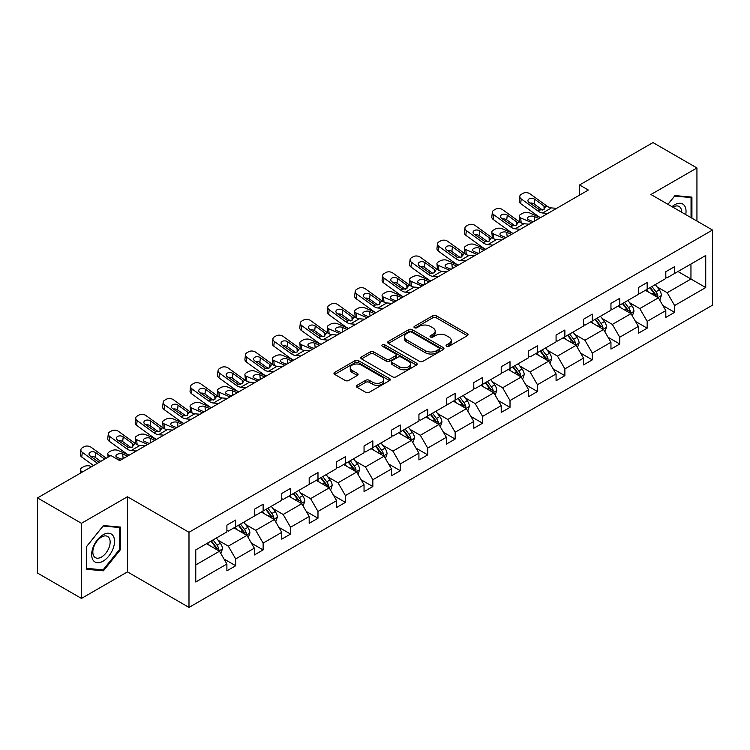 <?xml version="1.0" encoding="UTF-8"?>
<svg xmlns="http://www.w3.org/2000/svg" width="750" height="750" viewBox="0 0 750 750"><rect width="100%" height="100%" fill="white"/><g stroke="black" fill="none" stroke-linecap="round" stroke-linejoin="round"><path stroke-width="1.12" d="M446.578 346.275A1.706 0.984 0 0 0 448.997 346.275L467.334 335.681A2.438 1.406 0 0 0 468.047 334.688A2.438 1.406 0 0 0 467.334 333.694L436.266 315.75A2.438 1.406 0 0 0 432.806 315.75L414.469 326.344A1.706 0.984 0 0 0 413.972 327.037A1.706 0.984 0 0 0 414.469 327.731A1.706 0.984 0 0 0 416.887 327.731L419.259 326.363A7.809 4.509 0 0 1 430.312 326.363L432.9 327.863A7.809 4.509 0 0 1 435.188 331.05A7.809 4.509 0 0 1 432.9 334.237L430.528 335.606A1.706 0.984 0 0 0 430.022 336.309A1.706 0.984 0 0 0 430.528 337.003A1.706 0.984 0 0 0 432.938 337.003L435.309 335.634A7.809 4.509 0 0 1 446.363 335.634L448.95 337.125A7.809 4.509 0 0 1 451.238 340.322A7.809 4.509 0 0 1 448.95 343.509L446.578 344.878A1.706 0.984 0 0 0 446.072 345.572A1.706 0.984 0 0 0 446.578 346.275L446.578 344.878M357.037 385.312A2.438 1.406 0 0 0 356.325 386.306A2.438 1.406 0 0 0 357.037 387.3L365.756 392.334A2.438 1.406 0 0 0 369.206 392.334L389.569 380.578A2.438 1.406 0 0 0 390.291 379.584A2.438 1.406 0 0 0 389.569 378.581L358.5 360.647A2.438 1.406 0 0 0 355.05 360.647L334.688 372.403A2.438 1.406 0 0 0 333.966 373.406A2.438 1.406 0 0 0 334.688 374.4L345.216 380.475A2.438 1.406 0 0 0 348.666 380.475L357.384 375.45A2.438 1.406 0 0 0 358.097 374.447A2.438 1.406 0 0 0 357.384 373.453L352.162 370.434A6.534 3.769 0 0 1 350.25 367.772A6.534 3.769 0 0 1 354.281 364.294A6.534 3.769 0 0 1 361.397 365.109L381.844 376.913A6.534 3.769 0 0 1 383.756 379.584A6.534 3.769 0 0 1 379.734 383.062A6.534 3.769 0 0 1 372.609 382.247L369.206 380.278A2.438 1.406 0 0 0 365.756 380.278L357.037 385.312L357.037 387.3M127.444 496.753L81.459 523.303L37.5 497.925L37.5 573.056L81.459 598.434L127.444 571.884L188.991 607.416L188.991 532.284L127.444 496.753L127.444 571.884M696.938 221.062L696.938 167.963L650.953 194.512L712.5 230.044L188.991 532.284M696.938 167.963L652.978 142.584L579.553 184.969L579.553 195.122M37.5 497.925L110.916 455.531L119.709 460.613L588.347 190.041L579.553 184.969M419.438 361.341A2.438 1.406 0 0 0 422.887 361.341L443.25 349.584A2.438 1.406 0 0 0 443.972 348.591A2.438 1.406 0 0 0 443.25 347.587L412.181 329.653A2.438 1.406 0 0 0 408.731 329.653L388.369 341.409A2.438 1.406 0 0 0 387.647 342.413A2.438 1.406 0 0 0 388.369 343.406L419.438 361.341M383.091 346.641A1.706 0.984 0 0 1 384.825 346.884L384.825 344.85L416.409 363.084A2.438 1.406 0 0 1 417.131 364.088A2.438 1.406 0 0 1 416.409 365.081L396.047 376.837A2.438 1.406 0 0 1 392.597 376.837L361.528 358.903L370.238 353.906L370.238 351.881L361.528 356.906A2.438 1.406 0 0 0 360.806 357.909A2.438 1.406 0 0 0 361.528 358.903L361.528 356.906M370.238 353.906A2.438 1.406 0 0 1 373.697 353.906L373.697 351.881A2.438 1.406 0 0 0 370.238 351.881M373.697 351.881L386.297 359.156A2.438 1.406 0 0 0 389.747 359.156L395.531 355.809A2.438 1.406 0 0 0 396.244 354.816A2.438 1.406 0 0 0 395.531 353.822L382.406 346.247A1.706 0.984 0 0 1 381.909 345.553A1.706 0.984 0 0 1 382.959 344.634A1.706 0.984 0 0 1 384.825 344.85M81.459 523.303L81.459 598.434M195.769 549.9L226.894 531.938L226.894 525.131L235.688 520.059L235.688 526.856L254.325 516.094L254.325 509.297L263.119 504.216L263.119 511.022L281.756 500.259L281.756 493.453L290.55 488.381L290.55 495.178L309.188 484.416L309.188 477.619L317.981 472.538L317.981 479.344L336.619 468.581L336.619 461.775L345.413 456.703L345.413 463.509L364.05 452.747L364.05 445.941L372.844 440.869L372.844 447.666L391.481 436.903L391.481 430.106L400.275 425.025L400.275 431.831L418.922 421.069L418.922 414.262L427.716 409.191L427.716 415.988L446.353 405.225L446.353 398.428L455.147 393.347L455.147 400.153L473.784 389.391L473.784 382.584L482.578 377.512L482.578 384.319L501.216 373.556L501.216 366.75L510.009 361.678L510.009 368.475L528.647 357.712L528.647 350.916L537.441 345.834L537.441 352.641L556.078 341.878L556.078 335.072L564.872 330L564.872 336.797L583.519 326.034L583.519 319.237L592.303 314.156L592.303 320.963L610.95 310.2L610.95 303.394L619.744 298.322L619.744 305.128L638.381 294.366L638.381 287.559L647.175 282.488L647.175 289.284L665.812 278.522L665.812 271.725L674.606 266.644L674.606 273.45L705.731 255.478L705.731 287.559L674.606 305.531L674.606 312.338L665.812 317.409L665.812 310.603L647.175 321.366L647.175 328.172L638.381 333.244L638.381 326.447L619.744 337.209L619.744 344.006L610.95 349.088L610.95 342.281L592.303 353.044L592.303 359.85L583.519 364.922L583.519 358.125L564.872 368.888L564.872 375.684L556.078 380.766L556.078 373.959L537.441 384.722L537.441 391.528L528.647 396.6L528.647 389.794L510.009 400.556L510.009 407.362L501.216 412.434L501.216 405.637L482.578 416.4L482.578 423.197L473.784 428.278L473.784 421.472L455.147 432.234L455.147 439.041L446.353 444.113L446.353 437.316L427.716 448.078L427.716 454.875L418.922 459.956L418.922 453.15L400.275 463.912L400.275 470.709L391.481 475.791L391.481 468.984L372.844 479.747L372.844 486.553L364.05 491.625L364.05 484.828L345.413 495.591L345.413 502.387L336.619 507.469L336.619 500.662L317.981 511.425L317.981 518.231L309.188 523.303L309.188 516.506L290.55 527.259L290.55 534.066L281.756 539.147L281.756 532.341L263.119 543.103L263.119 549.9L254.325 554.981L254.325 548.175L235.688 558.938L235.688 565.744L226.894 570.816L226.894 564.019L195.769 581.991L195.769 549.9M188.991 607.416L712.5 305.175L712.5 230.044M233.925 527.869L246.937 535.388L228.3 546.15L218.119 540.272M228.3 546.15L235.688 558.938M246.937 535.388L254.325 548.175M226.894 530.306L228.3 531.122L235.688 526.856M261.356 512.034L274.369 519.544L255.731 530.306L245.55 524.438M255.731 530.306L263.119 543.103M274.369 519.544L281.756 532.341M254.325 514.472L255.731 515.288L263.119 511.022M288.788 496.2L301.8 503.709L283.163 514.472L272.981 508.594M283.163 514.472L290.55 527.259M301.8 503.709L309.188 516.506M281.756 498.637L283.163 499.444L290.55 495.178M316.219 480.356L329.231 487.875L310.594 498.637L300.413 492.759M310.594 498.637L317.981 511.425M329.231 487.875L336.619 500.662M309.188 482.794L310.594 483.609L317.981 479.344M343.65 464.522L356.672 472.031L338.025 482.794L327.853 476.916M338.025 482.794L345.413 495.591M356.672 472.031L364.05 484.828M336.619 466.959L338.025 467.766L345.413 463.509M371.091 448.678L384.103 456.197L365.456 466.959L355.284 461.081M365.456 466.959L372.844 479.747M384.103 456.197L391.481 468.984M364.05 451.116L365.456 451.931L372.844 447.666M398.522 432.844L411.534 440.353L392.897 451.116L382.716 445.247M392.897 451.116L400.275 463.912M411.534 440.353L418.922 453.15M391.481 435.281L392.897 436.097L400.275 431.831M425.953 417.009L438.966 424.519L420.328 435.281L410.147 429.403M420.328 435.281L427.716 448.078M438.966 424.519L446.353 437.316M418.922 419.447L420.328 420.253L427.716 415.988M453.384 401.166L466.397 408.684L447.759 419.447L437.578 413.569M447.759 419.447L455.147 432.234M466.397 408.684L473.784 421.472M446.353 403.603L447.759 404.419L455.147 400.153M480.816 385.331L493.828 392.841L475.191 403.603L465.009 397.725M475.191 403.603L482.578 416.4M493.828 392.841L501.216 405.637M473.784 387.769L475.191 388.575L482.578 384.319M508.247 369.488L521.259 377.006L502.622 387.769L492.441 381.891M502.622 387.769L510.009 400.556M521.259 377.006L528.647 389.794M501.216 371.925L502.622 372.741L510.009 368.475M535.678 353.653L548.7 361.163L530.053 371.925L519.881 366.056M530.053 371.925L537.441 384.722M548.7 361.163L556.078 373.959M528.647 356.091L530.053 356.906L537.441 352.641M563.119 337.819L576.131 345.328L557.484 356.091L547.312 350.212M557.484 356.091L564.872 368.888M576.131 345.328L583.519 358.125M556.078 340.256L557.484 341.062L564.872 336.797M590.55 321.975L603.562 329.494L584.925 340.256L574.744 334.378M584.925 340.256L592.303 353.044M603.562 329.494L610.95 342.281M583.519 324.413L584.925 325.228L592.303 320.963M617.981 306.141L630.994 313.65L612.356 324.413L602.175 318.534M612.356 324.413L619.744 337.209M630.994 313.65L638.381 326.447M610.95 308.578L612.356 309.384L619.744 305.128M645.413 290.306L658.425 297.816L639.788 308.578L629.606 302.7M639.788 308.578L647.175 321.366M658.425 297.816L665.812 310.603M638.381 292.734L639.788 293.55L647.175 289.284M677.944 271.519L690.956 279.028L667.219 292.734L657.038 286.866M667.219 292.734L674.606 305.531M705.731 287.559L690.956 279.028L690.956 264.009L705.731 255.478M665.812 276.9L667.219 277.716L674.606 273.45M195.769 564.928L219.506 551.222L206.494 543.713M219.506 551.222L226.894 564.019M662.906 305.578L674.606 312.338M635.475 321.422L647.175 328.172M608.044 337.256L619.744 344.006M580.613 353.1L592.303 359.85M553.181 368.934L564.872 375.684M525.75 384.769L537.441 391.528M498.319 400.613L510.009 407.362M470.878 416.447L482.578 423.197M443.447 432.291L455.147 439.041M416.016 448.125L427.716 454.875M388.584 463.959L400.275 470.709M361.153 479.803L372.844 486.553M333.722 495.637L345.413 502.387M306.291 511.481L317.981 518.231M278.85 527.316L290.55 534.066M251.419 543.15L263.119 549.9M223.987 558.994L235.688 565.744M691.922 218.166L691.922 197.109L674.953 195.591L667.941 204.319M120.412 549.694L120.412 527.072L103.444 525.553L86.475 546.666L86.475 569.288L103.444 570.806L120.412 549.694L119.531 549.188M447.262 346.509L448.95 345.534A7.809 4.509 0 0 0 451.238 342.347L451.238 340.322M435.188 331.05L435.188 333.084A7.809 4.509 0 0 1 432.9 336.272L431.203 337.247M467.297 335.7L436.266 317.784A2.438 1.406 0 0 0 432.806 317.784L415.153 327.975M443.222 349.603L412.181 331.688A2.438 1.406 0 0 0 408.731 331.688L388.397 343.425M438.938 349.284A1.706 0.984 0 0 0 439.434 348.591A1.706 0.984 0 0 0 438.938 347.887L411.666 332.147A1.706 0.984 0 0 0 409.247 332.147L406.744 333.591A7.809 4.509 0 0 0 404.456 336.778A7.809 4.509 0 0 0 406.744 339.966L425.391 350.728A7.809 4.509 0 0 0 436.434 350.728L438.938 349.284L438.938 351.319A1.706 0.984 0 0 0 439.434 350.616L439.434 348.591M404.456 336.778L404.456 338.812A7.809 4.509 0 0 0 406.744 342L406.744 339.966M438.938 351.319L436.434 352.762A7.809 4.509 0 0 1 425.391 352.762L406.744 342M373.697 353.906L386.297 361.181A2.438 1.406 0 0 0 389.747 361.181L395.531 357.844A2.438 1.406 0 0 0 396.244 356.85L396.244 354.816M384.825 346.884L416.381 365.1M399.366 366.703A6.534 3.769 0 0 0 406.481 367.519A6.534 3.769 0 0 0 410.512 364.031A6.534 3.769 0 0 0 408.6 361.369L401.4 357.206A2.438 1.406 0 0 0 397.941 357.206L392.166 360.544A2.438 1.406 0 0 0 391.444 361.547A2.438 1.406 0 0 0 392.166 362.541L399.366 366.703L399.366 368.728A6.534 3.769 0 0 0 406.481 369.553A6.534 3.769 0 0 0 410.512 366.066L410.512 364.031M391.444 361.547L391.444 363.572A2.438 1.406 0 0 0 392.166 364.575L392.166 362.541M399.366 368.728L392.166 364.575M383.756 379.584L383.756 381.609A6.534 3.769 0 0 1 379.734 385.097A6.534 3.769 0 0 1 372.609 384.281L369.206 382.312A2.438 1.406 0 0 0 365.756 382.312L357.066 387.319M350.25 367.772L350.25 369.806A6.534 3.769 0 0 0 352.162 372.469L352.162 370.434M357.347 375.469L352.162 372.469M389.541 380.597L358.5 362.681A2.438 1.406 0 0 0 355.05 362.681L334.716 374.419M101.653 569.766L103.444 570.806M659.766 300.131L661.378 295.463A6.591 3.806 -120 0 0 659.278 289.847L655.331 284.578M540.572 217.631L529.462 212.841A4.978 2.484 -5.9 0 0 522.459 213.366L520.697 214.378A4.978 2.484 -5.9 0 0 519.244 216.394A4.978 2.484 -5.9 0 0 520.669 217.912L521.184 222.919M648.244 291.938L646.538 289.65M531.778 222.703L520.669 217.912M657.45 297.253L657.825 295.744A6.591 3.806 -120 0 0 655.931 291.778L651.984 286.509M650.334 287.456L654.684 293.259A3.356 1.941 60 0 1 655.294 294.281L657.825 295.744M538.987 218.541L534.159 216.459A3.975 1.988 174.1 0 0 528.562 216.881A3.975 1.988 174.1 0 0 527.391 218.494A3.975 1.988 174.1 0 0 528.534 219.713L533.362 221.794M519.919 222.188A4.978 2.484 174.1 0 1 519.797 221.747L519.244 216.394M533.794 221.541A3.975 1.988 -5.9 0 0 532.491 221.419M649.875 287.728L653.822 292.997A6.591 3.806 60 0 1 655.472 296.109M547.847 213.431L542.606 212.981A12.431 7.181 60 0 1 538.059 211.088L521.222 198.909L520.669 203.625A4.978 3.206 -173.3 0 1 519.253 201.019L519.797 196.303A4.978 3.206 6.7 0 0 521.222 198.909M540.6 217.613A18.656 10.772 60 0 1 537.516 215.803L520.669 203.625M556.641 208.35L551.4 207.9A12.431 7.181 60 0 1 546.853 206.006L530.016 193.828A4.978 3.206 6.7 0 0 523.013 193.341L521.25 194.353A4.978 3.206 6.7 0 0 519.797 196.303M544.116 209.419L543.975 205.988L544.959 207.103L543.994 209.503L539.953 209.991L529.087 202.537A3.975 2.569 -173.3 0 1 527.953 200.447A3.975 2.569 -173.3 0 1 529.106 198.891A3.975 2.569 -173.3 0 1 534.712 199.284L534.159 204.009L542.522 210.047M534.159 204.009A3.975 2.569 6.7 0 0 529.913 203.128M543.975 205.988L534.712 199.284M546.853 206.006L544.959 207.103L545.156 207.816M632.334 315.966L633.947 311.297A6.591 3.806 -120 0 0 631.847 305.681L627.9 300.413M513.141 233.466L502.031 228.675A4.978 2.484 -5.9 0 0 495.028 229.2L493.266 230.222A4.978 2.484 -5.9 0 0 491.812 232.238A4.978 2.484 -5.9 0 0 493.238 233.756L493.753 238.753M620.812 307.781L619.106 305.494M504.347 238.547L493.238 233.756M630.019 313.087L630.394 311.578A6.591 3.806 -120 0 0 628.5 307.613L624.553 302.344M622.903 303.3L627.253 309.094A3.356 1.941 60 0 1 627.863 310.116L630.394 311.578M511.556 234.384L506.728 232.303A3.975 1.988 174.1 0 0 501.122 232.725A3.975 1.988 174.1 0 0 499.959 234.338A3.975 1.988 174.1 0 0 501.103 235.547L505.922 237.628M492.488 238.031A4.978 2.484 174.1 0 1 492.356 237.591L491.812 232.238M506.363 237.375A3.975 1.988 -5.9 0 0 505.059 237.263M622.444 303.562L626.391 308.831A6.591 3.806 60 0 1 628.031 311.944M604.894 331.809L606.516 327.131A6.591 3.806 -120 0 0 604.416 321.525L600.459 316.256M485.7 249.309L474.6 244.519A4.978 2.484 -5.9 0 0 467.597 245.044L465.834 246.056A4.978 2.484 -5.9 0 0 464.381 248.072A4.978 2.484 -5.9 0 0 465.806 249.591L466.322 254.597M593.381 323.616L591.675 321.328M476.916 254.381L465.806 249.591M602.587 328.931L602.953 327.413A6.591 3.806 -120 0 0 601.069 323.456L597.122 318.178M595.472 319.134L599.812 324.938A3.356 1.941 60 0 1 600.422 325.959L602.953 327.413M484.125 250.219L479.297 248.138A3.975 1.988 174.1 0 0 473.691 248.559A3.975 1.988 174.1 0 0 472.528 250.172A3.975 1.988 174.1 0 0 473.672 251.391L478.491 253.472M465.056 253.866A4.978 2.484 174.1 0 1 464.925 253.425L464.381 248.072M478.931 253.219A3.975 1.988 -5.9 0 0 477.628 253.097M595.012 319.397L598.959 324.675A6.591 3.806 60 0 1 600.6 327.787M520.416 229.266L515.175 228.816A12.431 7.181 60 0 1 510.628 226.922L493.791 214.744L493.238 219.459A4.978 3.206 -173.3 0 1 491.812 216.853L492.366 212.137A4.978 3.206 6.7 0 0 493.791 214.744M513.159 233.456A18.656 10.772 60 0 1 510.075 231.638L493.238 219.459M529.209 224.194L523.969 223.744A12.431 7.181 60 0 1 519.422 221.85L502.584 209.672A4.978 3.206 6.7 0 0 495.581 209.175L493.819 210.188A4.978 3.206 6.7 0 0 492.366 212.137M516.684 225.262L516.544 221.822L517.528 222.938L516.553 225.338L512.522 225.834L501.656 218.372A3.975 2.569 -173.3 0 1 500.512 216.291A3.975 2.569 -173.3 0 1 501.675 214.734A3.975 2.569 -173.3 0 1 507.281 215.128L506.728 219.844L515.091 225.891M506.728 219.844A3.975 2.569 6.7 0 0 502.481 218.972M516.544 221.822L507.281 215.128M519.422 221.85L517.528 222.938L517.716 223.659M492.984 245.1L487.744 244.659A12.431 7.181 60 0 1 483.197 242.766L466.359 230.588L465.806 235.303A4.978 3.206 -173.3 0 1 464.381 232.697L464.934 227.972A4.978 3.206 6.7 0 0 466.359 230.588M485.728 249.291A18.656 10.772 60 0 1 482.644 247.481L465.806 235.303M501.778 240.028L496.537 239.578A12.431 7.181 60 0 1 491.991 237.684L475.153 225.506A4.978 3.206 6.7 0 0 468.141 225.009L466.388 226.031A4.978 3.206 6.7 0 0 464.934 227.972M489.253 241.097L489.113 237.666L490.097 238.781L489.122 241.172L485.091 241.669L474.225 234.216A3.975 2.569 -173.3 0 1 473.081 232.125A3.975 2.569 -173.3 0 1 474.244 230.569A3.975 2.569 -173.3 0 1 479.85 230.963L479.297 235.678L487.65 241.725M479.297 235.678A3.975 2.569 6.7 0 0 475.041 234.806M489.113 237.666L479.85 230.963M491.991 237.684L490.097 238.781L490.284 239.494M685.734 214.594A16.162 9.328 120 0 0 672 206.662M681.656 212.241A12.234 7.069 120 0 0 679.125 206.494A12.234 7.069 120 0 0 672.881 207.169M667.978 204.338L674.606 196.097L691.05 197.559L691.05 217.659M689.953 196.931L691.05 197.559M112.987 548.859A16.162 9.328 120 0 0 108.806 533.241A16.162 9.328 120 0 0 93.197 547.087A16.162 9.328 120 0 0 97.378 562.706A16.162 9.328 120 0 0 112.987 548.859M108.984 547.716A12.234 7.069 120 0 0 107.606 536.447A12.234 7.069 120 0 0 93.994 546.384A12.234 7.069 120 0 0 95.372 557.653A12.234 7.069 120 0 0 108.984 547.716M86.653 568.425L86.653 546.506L103.087 526.05L119.531 527.522L119.531 549.441L103.087 569.897L86.475 568.331M118.444 526.894L119.531 527.522M577.463 347.644L579.084 342.975A6.591 3.806 -120 0 0 576.975 337.359L573.028 332.091M458.269 265.144L447.169 260.353A4.978 2.484 -5.9 0 0 440.166 260.878L438.403 261.891A4.978 2.484 -5.9 0 0 436.941 263.906A4.978 2.484 -5.9 0 0 438.375 265.434L438.891 270.431M565.95 339.45L564.234 337.172M449.475 270.225L438.375 265.434M575.156 344.766L575.522 343.256A6.591 3.806 -120 0 0 573.638 339.291L569.691 334.022M568.041 334.978L572.381 340.772A3.356 1.941 60 0 1 572.991 341.794L575.522 343.256M456.684 266.062L451.866 263.981A3.975 1.988 174.1 0 0 446.259 264.394A3.975 1.988 174.1 0 0 445.097 266.006A3.975 1.988 174.1 0 0 446.241 267.225L451.059 269.306M437.625 269.709A4.978 2.484 174.1 0 1 437.494 269.259L436.941 263.906M451.5 269.053A3.975 1.988 -5.9 0 0 450.197 268.931M567.581 335.241L571.528 340.509A6.591 3.806 60 0 1 573.169 343.622M465.553 260.944L460.312 260.494A12.431 7.181 60 0 1 455.766 258.6L438.928 246.422L438.375 251.137A4.978 3.206 -173.3 0 1 436.95 248.531L437.503 243.816A4.978 3.206 6.7 0 0 438.928 246.422M458.297 265.125A18.656 10.772 60 0 1 455.212 263.316L438.375 251.137M474.347 255.863L469.106 255.412A12.431 7.181 60 0 1 464.559 253.519L447.722 241.341A4.978 3.206 6.7 0 0 440.709 240.853L438.956 241.866A4.978 3.206 6.7 0 0 437.503 243.816M461.822 256.941L461.681 253.5L462.666 254.616L461.691 257.016L457.659 257.503L446.794 250.05A3.975 2.569 -173.3 0 1 445.65 247.959A3.975 2.569 -173.3 0 1 446.812 246.403A3.975 2.569 -173.3 0 1 452.419 246.797L451.866 251.522L460.219 257.559M451.866 251.522A3.975 2.569 6.7 0 0 447.609 250.641M461.681 253.5L452.419 246.797M464.559 253.519L462.666 254.616L462.853 255.338M550.031 363.478L551.653 358.809A6.591 3.806 -120 0 0 549.544 353.203L545.597 347.925M430.837 280.988L419.738 276.188A4.978 2.484 -5.9 0 0 412.725 276.722L410.972 277.734A4.978 2.484 -5.9 0 0 409.509 279.75A4.978 2.484 -5.9 0 0 410.944 281.269L411.459 286.266M538.519 355.294L536.803 353.006M422.044 286.059L410.944 281.269M547.725 360.609L548.091 359.091A6.591 3.806 -120 0 0 546.206 355.125L542.259 349.856M540.609 350.812L544.95 356.616A3.356 1.941 60 0 1 545.559 357.628L548.091 359.091M429.253 281.897L424.434 279.816A3.975 1.988 174.1 0 0 418.828 280.238A3.975 1.988 174.1 0 0 417.666 281.85A3.975 1.988 174.1 0 0 418.809 283.069L423.628 285.15M410.194 285.544A4.978 2.484 174.1 0 1 410.062 285.103L409.509 279.75M424.069 284.897A3.975 1.988 -5.9 0 0 422.766 284.775M540.15 351.075L544.097 356.344A6.591 3.806 60 0 1 545.737 359.456M438.122 276.778L432.881 276.328A12.431 7.181 60 0 1 428.334 274.434L411.497 262.256L410.944 266.981A4.978 3.206 -173.3 0 1 409.519 264.366L410.072 259.65A4.978 3.206 6.7 0 0 411.497 262.256M430.866 280.969A18.656 10.772 60 0 1 427.781 279.159L410.944 266.981M446.906 271.706L441.675 271.256A12.431 7.181 60 0 1 437.128 269.363L420.281 257.184A4.978 3.206 6.7 0 0 413.278 256.688L411.525 257.709A4.978 3.206 6.7 0 0 410.072 259.65M434.391 272.775L434.25 269.334L435.234 270.459L434.259 272.85L430.228 273.347L419.353 265.884A3.975 2.569 -173.3 0 1 418.219 263.803A3.975 2.569 -173.3 0 1 419.381 262.247A3.975 2.569 -173.3 0 1 424.988 262.641L424.434 267.356L432.787 273.403M424.434 267.356A3.975 2.569 6.7 0 0 420.178 266.484M434.25 269.334L424.988 262.641M437.128 269.363L435.234 270.459L435.422 271.172M522.6 379.322L524.212 374.653A6.591 3.806 -120 0 0 522.112 369.037L518.166 363.769M403.406 296.822L392.306 292.031A4.978 2.484 -5.9 0 0 385.294 292.556L383.541 293.569A4.978 2.484 -5.9 0 0 382.078 295.584A4.978 2.484 -5.9 0 0 383.512 297.103L384.028 302.109M511.087 371.128L509.372 368.841M394.613 301.894L383.512 297.103M520.294 376.444L520.659 374.934A6.591 3.806 -120 0 0 518.775 370.969L514.828 365.7M513.178 366.647L517.519 372.45A3.356 1.941 60 0 1 518.128 373.472L520.659 374.934M401.822 297.731L397.003 295.65A3.975 1.988 174.1 0 0 391.397 296.072A3.975 1.988 174.1 0 0 390.225 297.684A3.975 1.988 174.1 0 0 391.369 298.903L396.197 300.984M382.762 301.378A4.978 2.484 174.1 0 1 382.631 300.938L382.078 295.584M396.637 300.731A3.975 1.988 -5.9 0 0 395.334 300.609M512.719 366.919L516.666 372.188A6.591 3.806 60 0 1 518.306 375.3M410.681 292.622L405.45 292.172A12.431 7.181 60 0 1 400.903 290.278L384.056 278.1L383.512 282.816A4.978 3.206 -173.3 0 1 382.087 280.209L382.641 275.494A4.978 3.206 6.7 0 0 384.056 278.1M403.434 296.803A18.656 10.772 60 0 1 400.35 294.994L383.512 282.816M419.475 287.541L414.234 287.091A12.431 7.181 60 0 1 409.688 285.197L392.85 273.019A4.978 3.206 6.7 0 0 385.847 272.531L384.084 273.544A4.978 3.206 6.7 0 0 382.641 275.494M406.959 288.609L406.809 285.178L407.794 286.294L406.828 288.694L402.797 289.181L391.922 281.728A3.975 2.569 -173.3 0 1 390.787 279.637A3.975 2.569 -173.3 0 1 391.95 278.081A3.975 2.569 -173.3 0 1 397.547 278.475L397.003 283.2L405.356 289.237M397.003 283.2A3.975 2.569 6.7 0 0 392.747 282.319M406.809 285.178L397.547 278.475M409.688 285.197L407.794 286.294L407.991 287.006M495.169 395.156L496.781 390.487A6.591 3.806 -120 0 0 494.681 384.872L490.734 379.603M383.25 308.456L378.009 308.006A12.431 7.181 60 0 1 373.463 306.112L356.625 293.934L356.081 298.65L372.919 310.828A18.656 10.772 60 0 0 376.003 312.647L364.866 307.866A4.978 2.484 -5.9 0 0 357.863 308.391L356.109 309.413A4.978 2.484 -5.9 0 0 354.647 311.419A4.978 2.484 -5.9 0 0 356.081 312.947L356.588 317.944M483.656 386.962L481.941 384.684M367.181 317.738L356.081 312.947M492.853 392.278L493.228 390.769A6.591 3.806 -120 0 0 491.344 386.803L487.387 381.534M485.738 382.491L490.087 388.284A3.356 1.941 60 0 1 490.697 389.306L493.228 390.769M374.391 313.575L369.572 311.494A3.975 1.988 174.1 0 0 363.966 311.916A3.975 1.988 174.1 0 0 362.794 313.528A3.975 1.988 174.1 0 0 363.938 314.738L368.766 316.819M355.331 317.222A4.978 2.484 174.1 0 1 355.2 316.781L354.647 311.419M369.197 316.566A3.975 1.988 -5.9 0 0 367.903 316.453M485.278 382.753L489.234 388.022A6.591 3.806 60 0 1 490.875 391.134M392.044 303.384L386.803 302.934A12.431 7.181 60 0 1 382.256 301.041L365.419 288.863A4.978 3.206 6.7 0 0 358.416 288.366L356.653 289.378A4.978 3.206 6.7 0 0 355.209 291.328A4.978 3.206 6.7 0 0 356.625 293.934M379.519 304.453L379.378 301.012L380.363 302.128L379.397 304.528L375.366 305.016L364.491 297.562A3.975 2.569 -173.3 0 1 363.356 295.481A3.975 2.569 -173.3 0 1 364.509 293.925A3.975 2.569 -173.3 0 1 370.116 294.319L369.572 299.034L377.925 305.081M369.572 299.034A3.975 2.569 6.7 0 0 365.316 298.163M356.081 298.65A4.978 3.206 -173.3 0 1 354.656 296.044L355.209 291.328M379.378 301.012L370.116 294.319M382.256 301.041L380.363 302.128L380.559 302.85M467.738 411L469.35 406.322A6.591 3.806 -120 0 0 467.25 400.716L463.303 395.447M355.819 324.291L350.578 323.85A12.431 7.181 60 0 1 346.031 321.956L329.194 309.769L328.641 314.494L345.487 326.672A18.656 10.772 60 0 0 348.572 328.481L337.434 323.709A4.978 2.484 -5.9 0 0 330.431 324.234L328.669 325.247A4.978 2.484 -5.9 0 0 327.216 327.262A4.978 2.484 -5.9 0 0 328.641 328.781L329.156 333.788M456.216 402.806L454.509 400.519M339.75 333.572L328.641 328.781M465.422 408.122L465.797 406.603A6.591 3.806 -120 0 0 463.903 402.647L459.956 397.369M458.306 398.325L462.656 404.128A3.356 1.941 60 0 1 463.266 405.15L465.797 406.603M346.959 329.409L342.131 327.328A3.975 1.988 174.1 0 0 336.534 327.75A3.975 1.988 174.1 0 0 335.363 329.363A3.975 1.988 174.1 0 0 336.506 330.581L341.334 332.662M327.891 333.056A4.978 2.484 174.1 0 1 327.769 332.616L327.216 327.262M341.766 332.409A3.975 1.988 -5.9 0 0 340.463 332.288M457.847 398.588L461.794 403.866A6.591 3.806 60 0 1 463.444 406.969M364.613 319.219L359.372 318.769A12.431 7.181 60 0 1 354.825 316.875L337.987 304.697A4.978 3.206 6.7 0 0 330.984 304.2L329.222 305.222A4.978 3.206 6.7 0 0 327.769 307.162A4.978 3.206 6.7 0 0 329.194 309.769M352.087 320.287L351.947 316.856L352.931 317.972L351.966 320.363L347.925 320.859L337.059 313.406A3.975 2.569 -173.3 0 1 335.925 311.316A3.975 2.569 -173.3 0 1 337.078 309.759A3.975 2.569 -173.3 0 1 342.684 310.153L342.131 314.869L350.494 320.916M342.131 314.869A3.975 2.569 6.7 0 0 337.884 313.997M328.641 314.494A4.978 3.206 -173.3 0 1 327.225 311.887L327.769 307.162M351.947 316.856L342.684 310.153M354.825 316.875L352.931 317.972L353.128 318.684M440.306 426.834L441.919 422.166A6.591 3.806 -120 0 0 439.819 416.55L435.872 411.281M321.112 344.334L310.003 339.544A4.978 2.484 -5.9 0 0 303 340.069L301.238 341.081A4.978 2.484 -5.9 0 0 299.784 343.097A4.978 2.484 -5.9 0 0 301.209 344.625L301.725 349.622M428.784 418.641L427.078 416.363M312.319 349.416L301.209 344.625M437.991 423.956L438.366 422.447A6.591 3.806 -120 0 0 436.472 418.481L432.525 413.212M430.875 414.159L435.225 419.962A3.356 1.941 60 0 1 435.834 420.984L438.366 422.447M319.528 345.253L314.7 343.172A3.975 1.988 174.1 0 0 309.094 343.584A3.975 1.988 174.1 0 0 307.931 345.197A3.975 1.988 174.1 0 0 309.075 346.416L313.894 348.497M300.459 348.9A4.978 2.484 174.1 0 1 300.328 348.45L299.784 343.097M314.334 348.244A3.975 1.988 -5.9 0 0 313.031 348.122M430.416 414.431L434.363 419.7A6.591 3.806 60 0 1 436.003 422.812M328.387 340.134L323.147 339.684A12.431 7.181 60 0 1 318.6 337.791L301.762 325.613L301.209 330.328A4.978 3.206 -173.3 0 1 299.784 327.722L300.338 323.006A4.978 3.206 6.7 0 0 301.762 325.613M321.131 344.316A18.656 10.772 60 0 1 318.047 342.506L301.209 330.328M337.181 335.053L331.941 334.603A12.431 7.181 60 0 1 327.394 332.709L310.556 320.531A4.978 3.206 6.7 0 0 303.553 320.044L301.791 321.056A4.978 3.206 6.7 0 0 300.338 323.006M324.656 336.131L324.516 332.691L325.5 333.806L324.525 336.206L320.494 336.694L309.628 329.241A3.975 2.569 -173.3 0 1 308.484 327.15A3.975 2.569 -173.3 0 1 309.647 325.594A3.975 2.569 -173.3 0 1 315.253 325.988L314.7 330.712L323.062 336.75M314.7 330.712A3.975 2.569 6.7 0 0 310.453 329.831M324.516 332.691L315.253 325.988M327.394 332.709L325.5 333.806L325.688 334.528M412.866 442.669L414.488 438A6.591 3.806 -120 0 0 412.387 432.394L408.431 427.116M293.672 360.169L282.572 355.378A4.978 2.484 -5.9 0 0 275.569 355.903L273.806 356.925A4.978 2.484 -5.9 0 0 272.353 358.941A4.978 2.484 -5.9 0 0 273.778 360.459L274.294 365.456M401.353 434.484L399.647 432.197M284.887 365.25L273.778 360.459M410.559 439.8L410.925 438.281A6.591 3.806 -120 0 0 409.041 434.316L405.094 429.047M403.444 430.003L407.784 435.806A3.356 1.941 60 0 1 408.394 436.819L410.925 438.281M292.097 361.088L287.269 359.006A3.975 1.988 174.1 0 0 281.663 359.428A3.975 1.988 174.1 0 0 280.5 361.041A3.975 1.988 174.1 0 0 281.644 362.259L286.462 364.331M273.028 364.734A4.978 2.484 174.1 0 1 272.897 364.294L272.353 358.941M286.903 364.088A3.975 1.988 -5.9 0 0 285.6 363.966M402.984 430.266L406.931 435.534A6.591 3.806 60 0 1 408.572 438.647M300.956 355.969L295.716 355.519A12.431 7.181 60 0 1 291.169 353.625L274.331 341.447L273.778 346.172A4.978 3.206 -173.3 0 1 272.353 343.556L272.906 338.841A4.978 3.206 6.7 0 0 274.331 341.447M293.7 360.159A18.656 10.772 60 0 1 290.616 358.35L273.778 346.172M309.75 350.897L304.509 350.447A12.431 7.181 60 0 1 299.962 348.553L283.125 336.375A4.978 3.206 6.7 0 0 276.112 335.878L274.359 336.9A4.978 3.206 6.7 0 0 272.906 338.841M297.225 351.966L297.084 348.525L298.069 349.641L297.094 352.041L293.062 352.538L282.197 345.075A3.975 2.569 -173.3 0 1 281.053 342.994A3.975 2.569 -173.3 0 1 282.216 341.438A3.975 2.569 -173.3 0 1 287.822 341.831L287.269 346.547L295.622 352.594M287.269 346.547A3.975 2.569 6.7 0 0 283.012 345.675M297.084 348.525L287.822 341.831M299.962 348.553L298.069 349.641L298.256 350.363M385.434 458.512L387.056 453.844A6.591 3.806 -120 0 0 384.947 448.228L381 442.959M266.241 376.012L255.141 371.222A4.978 2.484 -5.9 0 0 248.138 371.747L246.375 372.759A4.978 2.484 -5.9 0 0 244.913 374.775A4.978 2.484 -5.9 0 0 246.347 376.294L246.862 381.3M373.922 450.319L372.206 448.031M257.447 381.084L246.347 376.294M383.128 455.634L383.494 454.125A6.591 3.806 -120 0 0 381.609 450.159L377.662 444.891M376.012 445.837L380.353 451.641A3.356 1.941 60 0 1 380.963 452.662L383.494 454.125M264.656 376.922L259.838 374.841A3.975 1.988 174.1 0 0 254.231 375.262A3.975 1.988 174.1 0 0 253.069 376.875A3.975 1.988 174.1 0 0 254.213 378.094L259.031 380.175M245.597 380.569A4.978 2.484 174.1 0 1 245.466 380.128L244.913 374.775M259.472 379.922A3.975 1.988 -5.9 0 0 258.169 379.8M375.553 446.109L379.5 451.378A6.591 3.806 60 0 1 381.141 454.491M273.525 371.812L268.284 371.363A12.431 7.181 60 0 1 263.738 369.469L246.9 357.291L246.347 362.006A4.978 3.206 -173.3 0 1 244.922 359.4L245.475 354.684A4.978 3.206 6.7 0 0 246.9 357.291M266.269 375.994A18.656 10.772 60 0 1 263.184 374.184L246.347 362.006M282.319 366.731L277.078 366.281A12.431 7.181 60 0 1 272.531 364.387L255.694 352.209A4.978 3.206 6.7 0 0 248.681 351.722L246.928 352.734A4.978 3.206 6.7 0 0 245.475 354.684M269.794 367.8L269.653 364.369L270.637 365.484L269.662 367.884L265.631 368.372L254.766 360.919A3.975 2.569 -173.3 0 1 253.622 358.828A3.975 2.569 -173.3 0 1 254.784 357.272A3.975 2.569 -173.3 0 1 260.391 357.666L259.838 362.381L268.191 368.428M259.838 362.381A3.975 2.569 6.7 0 0 255.581 361.509M269.653 364.369L260.391 357.666M272.531 364.387L270.637 365.484L270.825 366.197M358.003 474.347L359.625 469.678A6.591 3.806 -120 0 0 357.516 464.062L353.569 458.794M246.094 387.647L240.853 387.197A12.431 7.181 60 0 1 236.306 385.303L219.469 373.125L218.916 377.841L235.753 390.019A18.656 10.772 60 0 0 238.837 391.837L227.709 387.056A4.978 2.484 -5.9 0 0 220.697 387.581L218.944 388.603A4.978 2.484 -5.9 0 0 217.481 390.609A4.978 2.484 -5.9 0 0 218.916 392.137L219.431 397.134M346.491 466.153L344.775 463.875M230.016 396.928L218.916 392.137M355.697 471.469L356.062 469.959A6.591 3.806 -120 0 0 354.178 465.994L350.231 460.725M348.581 461.681L352.922 467.475A3.356 1.941 60 0 1 353.531 468.497L356.062 469.959M237.225 392.766L232.406 390.684A3.975 1.988 174.1 0 0 226.8 391.106A3.975 1.988 174.1 0 0 225.638 392.709A3.975 1.988 174.1 0 0 226.781 393.928L231.6 396.009M218.166 396.412A4.978 2.484 174.1 0 1 218.034 395.972L217.481 390.609M232.041 395.756A3.975 1.988 -5.9 0 0 230.738 395.634M348.122 461.944L352.069 467.213A6.591 3.806 60 0 1 353.709 470.325M254.878 382.566L249.647 382.125A12.431 7.181 60 0 1 245.1 380.231L228.253 368.053A4.978 3.206 6.7 0 0 221.25 367.556L219.497 368.569A4.978 3.206 6.7 0 0 218.044 370.519A4.978 3.206 6.7 0 0 219.469 373.125M242.362 383.644L242.222 380.203L243.206 381.319L242.231 383.719L238.2 384.206L227.325 376.753A3.975 2.569 -173.3 0 1 226.191 374.672A3.975 2.569 -173.3 0 1 227.353 373.116A3.975 2.569 -173.3 0 1 232.959 373.509L232.406 378.225L240.759 384.262M232.406 378.225A3.975 2.569 6.7 0 0 228.15 377.353M218.916 377.841A4.978 3.206 -173.3 0 1 217.491 375.234L218.044 370.519M242.222 380.203L232.959 373.509M245.1 380.231L243.206 381.319L243.394 382.041M330.572 490.191L332.184 485.512A6.591 3.806 -120 0 0 330.084 479.906L326.137 474.637M211.378 407.691L200.278 402.9A4.978 2.484 -5.9 0 0 193.266 403.425L191.512 404.438A4.978 2.484 -5.9 0 0 190.05 406.453A4.978 2.484 -5.9 0 0 191.484 407.972L192 412.978M319.059 481.997L317.344 479.709M202.584 412.762L191.484 407.972M328.266 487.312L328.631 485.794A6.591 3.806 -120 0 0 326.747 481.838L322.8 476.559M321.15 477.516L325.491 483.319A3.356 1.941 60 0 1 326.1 484.341L328.631 485.794M209.794 408.6L204.975 406.519A3.975 1.988 174.1 0 0 199.369 406.941A3.975 1.988 174.1 0 0 198.197 408.553A3.975 1.988 174.1 0 0 199.341 409.772L204.169 411.853M190.734 412.247A4.978 2.484 174.1 0 1 190.603 411.806L190.05 406.453M204.609 411.6A3.975 1.988 -5.9 0 0 203.306 411.478M320.691 477.778L324.637 483.047A6.591 3.806 60 0 1 326.278 486.159M218.653 403.481L213.422 403.031A12.431 7.181 60 0 1 208.875 401.137L192.028 388.959L191.484 393.684A4.978 3.206 -173.3 0 1 190.059 391.078L190.612 386.353A4.978 3.206 6.7 0 0 192.028 388.959M211.406 407.672A18.656 10.772 60 0 1 208.322 405.863L191.484 393.684M227.447 398.409L222.206 397.959A12.431 7.181 60 0 1 217.659 396.066L200.822 383.888A4.978 3.206 6.7 0 0 193.819 383.391L192.056 384.413A4.978 3.206 6.7 0 0 190.612 386.353M214.931 399.478L214.781 396.038L215.766 397.162L214.8 399.553L210.769 400.05L199.894 392.597A3.975 2.569 -173.3 0 1 198.759 390.506A3.975 2.569 -173.3 0 1 199.922 388.95A3.975 2.569 -173.3 0 1 205.519 389.344L204.975 394.059L213.328 400.106M204.975 394.059A3.975 2.569 6.7 0 0 200.719 393.188M214.781 396.038L205.519 389.344M217.659 396.066L215.766 397.162L215.963 397.875M303.141 506.025L304.753 501.356A6.591 3.806 -120 0 0 302.653 495.741L298.706 490.472M183.947 423.525L172.838 418.734A4.978 2.484 -5.9 0 0 165.834 419.259L164.081 420.272A4.978 2.484 -5.9 0 0 162.619 422.288A4.978 2.484 -5.9 0 0 164.053 423.816L164.559 428.812M291.628 497.831L289.913 495.544M175.153 428.606L164.053 423.816M300.825 503.147L301.2 501.638A6.591 3.806 -120 0 0 299.316 497.672L295.359 492.403M293.709 493.35L298.059 499.153A3.356 1.941 60 0 1 298.669 500.175L301.2 501.638M182.363 424.444L177.544 422.362A3.975 1.988 174.1 0 0 171.938 422.775A3.975 1.988 174.1 0 0 170.766 424.387A3.975 1.988 174.1 0 0 171.909 425.606L176.738 427.688M163.303 428.091A4.978 2.484 174.1 0 1 163.172 427.641L162.619 422.288M177.169 427.434A3.975 1.988 -5.9 0 0 175.875 427.312M293.25 493.622L297.206 498.891A6.591 3.806 60 0 1 298.847 502.003M191.222 419.325L185.981 418.875A12.431 7.181 60 0 1 181.434 416.981L164.597 404.803L164.053 409.519A4.978 3.206 -173.3 0 1 162.628 406.913L163.181 402.197A4.978 3.206 6.7 0 0 164.597 404.803M183.975 423.506A18.656 10.772 60 0 1 180.891 421.697L164.053 409.519M200.016 414.244L194.775 413.794A12.431 7.181 60 0 1 190.228 411.9L173.391 399.722A4.978 3.206 6.7 0 0 166.387 399.234L164.625 400.247A4.978 3.206 6.7 0 0 163.181 402.197M187.491 415.312L187.35 411.881L188.334 412.997L187.369 415.397L183.338 415.884L172.463 408.431A3.975 2.569 -173.3 0 1 171.328 406.341A3.975 2.569 -173.3 0 1 172.481 404.784A3.975 2.569 -173.3 0 1 178.088 405.178L177.544 409.903L185.897 415.941M177.544 409.903A3.975 2.569 6.7 0 0 173.287 409.022M187.35 411.881L178.088 405.178M190.228 411.9L188.334 412.997L188.531 413.719M275.709 521.859L277.322 517.191A6.591 3.806 -120 0 0 275.222 511.584L271.275 506.306M156.516 439.359L145.406 434.569A4.978 2.484 -5.9 0 0 138.403 435.094L136.641 436.116A4.978 2.484 -5.9 0 0 135.188 438.131A4.978 2.484 -5.9 0 0 136.613 439.65L137.128 444.647M264.188 513.675L262.481 511.388M147.722 444.441L136.613 439.65M273.394 518.991L273.769 517.472A6.591 3.806 -120 0 0 271.875 513.506L267.928 508.238M266.278 509.194L270.628 514.997A3.356 1.941 60 0 1 271.238 516.009L273.769 517.472M154.931 440.278L150.103 438.197A3.975 1.988 174.1 0 0 144.506 438.619A3.975 1.988 174.1 0 0 143.334 440.231A3.975 1.988 174.1 0 0 144.478 441.441L149.306 443.522M135.862 443.925A4.978 2.484 174.1 0 1 135.741 443.484L135.188 438.131M149.738 443.278A3.975 1.988 -5.9 0 0 148.434 443.156M265.819 509.456L269.766 514.725A6.591 3.806 60 0 1 271.416 517.837M163.791 435.159L158.55 434.709A12.431 7.181 60 0 1 154.003 432.816L137.166 420.637L136.613 425.363A4.978 3.206 -173.3 0 1 135.197 422.747L135.741 418.031A4.978 3.206 6.7 0 0 137.166 420.637M156.544 439.35A18.656 10.772 60 0 1 153.459 437.541L136.613 425.363M172.584 430.087L167.344 429.637A12.431 7.181 60 0 1 162.797 427.744L145.959 415.566A4.978 3.206 6.7 0 0 138.956 415.069L137.194 416.081A4.978 3.206 6.7 0 0 135.741 418.031M160.059 431.156L159.919 427.716L160.903 428.831L159.938 431.231L155.897 431.728L145.031 424.266A3.975 2.569 -173.3 0 1 143.897 422.184A3.975 2.569 -173.3 0 1 145.05 420.628A3.975 2.569 -173.3 0 1 150.656 421.022L150.103 425.738L158.466 431.784M150.103 425.738A3.975 2.569 6.7 0 0 145.856 424.866M159.919 427.716L150.656 421.022M162.797 427.744L160.903 428.831L161.1 429.553M248.278 537.703L249.891 533.034A6.591 3.806 -120 0 0 247.791 527.419L243.844 522.15M136.359 451.003L131.119 450.553A12.431 7.181 60 0 1 126.572 448.659L109.734 436.481L109.181 441.197L126.019 453.375A18.656 10.772 60 0 0 129.103 455.184L117.975 450.413A4.978 2.484 -5.9 0 0 110.972 450.938L109.209 451.95A4.978 2.484 -5.9 0 0 107.756 453.966A4.978 2.484 -5.9 0 0 109.181 455.484L109.284 456.478M236.756 529.509L235.05 527.222M120.291 460.275L115.716 458.306M110.222 455.934L109.181 455.484M245.963 534.825L246.337 533.316A6.591 3.806 -120 0 0 244.444 529.35L240.497 524.081M238.847 525.028L243.197 530.831A3.356 1.941 60 0 1 243.806 531.853L246.337 533.316M127.5 456.112L122.672 454.031A3.975 1.988 174.1 0 0 117.066 454.453A3.975 1.988 174.1 0 0 115.903 456.066A3.975 1.988 174.1 0 0 117.047 457.284L121.866 459.366M122.306 459.113A3.975 1.988 -5.9 0 0 121.003 458.991M238.387 525.3L242.334 530.569A6.591 3.806 60 0 1 243.975 533.681M145.153 445.922L139.913 445.472A12.431 7.181 60 0 1 135.366 443.578L118.528 431.4A4.978 3.206 6.7 0 0 111.525 430.912L109.763 431.925A4.978 3.206 6.7 0 0 108.309 433.875A4.978 3.206 6.7 0 0 109.734 436.481M132.628 446.991L132.487 443.559L133.472 444.675L132.497 447.075L128.466 447.562L117.6 440.109A3.975 2.569 -173.3 0 1 116.456 438.019A3.975 2.569 -173.3 0 1 117.619 436.462A3.975 2.569 -173.3 0 1 123.225 436.856L122.672 441.572L131.034 447.619M122.672 441.572A3.975 2.569 6.7 0 0 118.425 440.7M109.181 441.197A4.978 3.206 -173.3 0 1 107.756 438.591L108.309 433.875M132.487 443.559L123.225 436.856M135.366 443.578L133.472 444.675L133.659 445.387M220.838 553.538L222.459 548.869A6.591 3.806 -120 0 0 220.359 543.253L216.403 537.984M91.584 466.697L90.544 466.247A4.978 2.484 -5.9 0 0 83.541 466.772L81.778 467.794A4.978 2.484 -5.9 0 0 80.325 469.8A4.978 2.484 -5.9 0 0 81.75 471.328L81.853 472.312M209.325 545.344L207.619 543.066M82.791 471.778L81.75 471.328M218.531 550.659L218.897 549.15A6.591 3.806 -120 0 0 217.012 545.184L213.066 539.916M211.416 540.872L215.756 546.666A3.356 1.941 60 0 1 216.366 547.688L218.897 549.15M210.956 541.134L214.903 546.403A6.591 3.806 60 0 1 216.544 549.516M97.481 463.294L82.303 452.316L81.75 457.031A4.978 3.206 -173.3 0 1 80.325 454.425L80.878 449.709A4.978 3.206 6.7 0 0 82.303 452.316M93.544 465.562L81.75 457.031M106.275 458.212L91.097 447.244A4.978 3.206 6.7 0 0 84.084 446.747L82.331 447.759A4.978 3.206 6.7 0 0 80.878 449.709M99.066 462.375L90.169 455.944A3.975 2.569 -173.3 0 1 89.025 453.863A3.975 2.569 -173.3 0 1 90.188 452.297A3.975 2.569 -173.3 0 1 95.794 452.7L95.241 457.416L100.753 461.4M95.241 457.416A3.975 2.569 6.7 0 0 90.984 456.544M104.691 459.131L95.794 452.7M448.95 345.534L448.95 343.509M430.528 337.003L430.528 335.606M432.9 336.272L432.9 334.237M414.469 327.731L414.469 326.344M432.806 317.784L432.806 315.75M436.266 317.784L436.266 315.75M467.334 335.681L467.334 333.694M388.369 343.406L388.369 341.409M408.731 331.688L408.731 329.653M412.181 331.688L412.181 329.653M443.25 349.584L443.25 347.587M425.391 352.762L425.391 350.728M436.434 352.762L436.434 350.728M386.297 361.181L386.297 359.156M389.747 361.181L389.747 359.156M395.531 357.844L395.531 355.809M416.409 365.081L416.409 363.084M365.756 382.312L365.756 380.278M369.206 382.312L369.206 380.278M372.609 384.281L372.609 382.247M357.384 375.45L357.384 373.453M334.688 374.4L334.688 372.403M355.05 362.681L355.05 360.647M358.5 362.681L358.5 360.647M389.569 380.578L389.569 378.581M657.947 297.544L661.341 295.584M655.931 291.778L659.278 289.847M651.947 294.075L653.822 292.997M534.159 216.459L534.637 221.053M539.953 209.991L538.059 211.088M551.4 207.9L542.606 212.981M630.516 313.378L633.9 311.428M628.5 307.613L631.847 305.681M624.516 309.919L626.391 308.831M506.728 232.303L507.206 236.897M603.084 329.213L606.469 327.262M601.069 323.456L604.416 321.525M597.084 325.753L598.959 324.675M479.297 248.138L479.775 252.731M512.522 225.834L510.628 226.922M523.969 223.744L515.175 228.816M485.091 241.669L483.197 242.766M496.537 239.578L487.744 244.659M575.653 345.056L579.038 343.097M573.638 339.291L576.975 337.359M569.653 341.588L571.528 340.509M451.866 263.981L452.334 268.566M457.659 257.503L455.766 258.6M469.106 255.412L460.312 260.494M548.222 360.891L551.606 358.941M546.206 355.125L549.544 353.203M542.222 357.431L544.097 356.344M424.434 279.816L424.903 284.409M430.228 273.347L428.334 274.434M441.675 271.256L432.881 276.328M520.791 376.734L524.175 374.775M518.775 370.969L522.112 369.037M514.791 373.266L516.666 372.188M397.003 295.65L397.472 300.244M402.797 289.181L400.903 290.278M414.234 287.091L405.45 292.172M493.359 392.569L496.744 390.619M491.344 386.803L494.681 384.872M487.359 389.109L489.234 388.022M369.572 311.494L370.041 316.088M375.366 305.016L373.463 306.112M386.803 302.934L378.009 308.006M465.919 408.403L469.312 406.453M463.903 402.647L467.25 400.716M459.919 404.944L461.794 403.866M342.131 327.328L342.609 331.922M347.925 320.859L346.031 321.956M359.372 318.769L350.578 323.85M438.488 424.247L441.872 422.288M436.472 418.481L439.819 416.55M432.488 420.778L434.363 419.7M314.7 343.172L315.178 347.756M320.494 336.694L318.6 337.791M331.941 334.603L323.147 339.684M411.056 440.081L414.441 438.131M409.041 434.316L412.387 432.394M405.056 436.622L406.931 435.534M287.269 359.006L287.747 363.6M293.062 352.538L291.169 353.625M304.509 350.447L295.716 355.519M383.625 455.925L387.009 453.966M381.609 450.159L384.947 448.228M377.625 452.456L379.5 451.378M259.838 374.841L260.306 379.434M265.631 368.372L263.738 369.469M277.078 366.281L268.284 371.363M356.194 471.759L359.578 469.809M354.178 465.994L357.516 464.062M350.194 468.3L352.069 467.213M232.406 390.684L232.875 395.278M238.2 384.206L236.306 385.303M249.647 382.125L240.853 387.197M328.762 487.594L332.147 485.644M326.747 481.838L330.084 479.906M322.762 484.134L324.637 483.047M204.975 406.519L205.444 411.112M210.769 400.05L208.875 401.137M222.206 397.959L213.422 403.031M301.331 503.438L304.716 501.478M299.316 497.672L302.653 495.741M295.331 499.969L297.206 498.891M177.544 422.362L178.012 426.947M183.338 415.884L181.434 416.981M194.775 413.794L185.981 418.875M273.891 519.272L277.284 517.322M271.875 513.506L275.222 511.584M267.891 515.812L269.766 514.725M150.103 438.197L150.581 442.791M155.897 431.728L154.003 432.816M167.344 429.637L158.55 434.709M246.459 535.116L249.844 533.156M244.444 529.35L247.791 527.419M240.459 531.647L242.334 530.569M122.672 454.031L123.15 458.625M128.466 447.562L126.572 448.659M139.913 445.472L131.119 450.553M219.028 550.95L222.413 549M217.012 545.184L220.359 543.253M213.028 547.481L214.903 546.403M107.756 453.966L108.084 457.172M80.325 469.8L80.653 473.006"/></g></svg>
